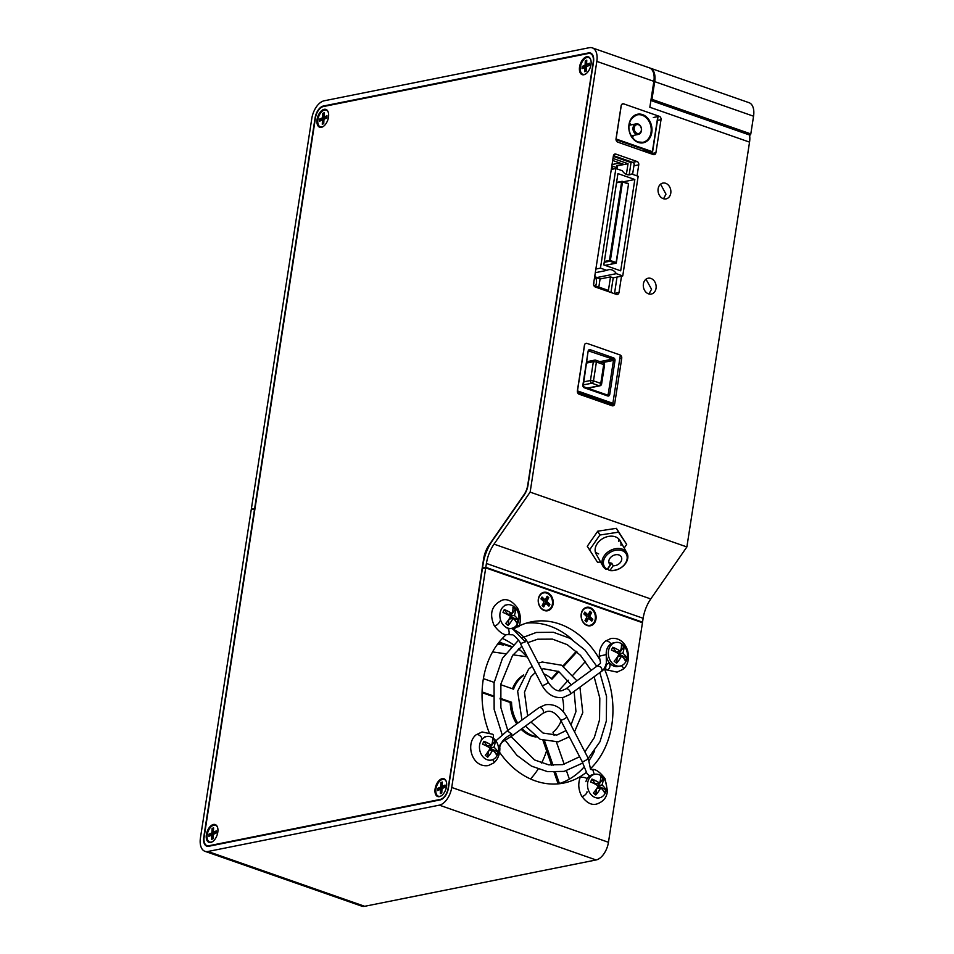 <?xml version="1.0" encoding="UTF-8"?>
<svg xmlns="http://www.w3.org/2000/svg" width="954" height="954" viewBox="0 0 954 954"><rect width="100%" height="100%" fill="white"/><g stroke="black" fill="none" stroke-linecap="round" stroke-linejoin="round"><path stroke-width="1.43" d="M497.678 644.01L503.473 645.059L498.405 643.056M658.141 188.773A8.073 6.356 78.7 0 0 666.035 198.897A8.073 6.356 78.7 0 0 670.769 193.197A8.073 6.356 78.7 0 0 662.875 183.073A8.073 6.356 78.7 0 0 658.141 188.773M663.531 198.766L665.975 194.151L660.585 184.17M643.401 283.934A8.073 6.356 78.7 0 0 651.308 294.059A8.073 6.356 78.7 0 0 656.042 288.346A8.073 6.356 78.7 0 0 648.136 278.222A8.073 6.356 78.7 0 0 643.401 283.934M648.958 293.975L651.546 289.253L645.989 279.224M621.519 276.171L618.991 292.532L614.543 293.427L617.023 277.065M632.609 174.343L634.207 163.861M637.045 175.894L638.751 164.851L634.446 165.722A2.743 2.158 78.7 0 0 632.705 162.347L637.022 161.488L615.914 154.107L614.137 154.465M653.311 117.509L659.286 116.316L623.701 103.867A2.743 2.158 -101.3 0 0 621.149 105.727L616.034 138.771A2.743 2.158 -101.3 0 0 617.775 142.134L653.359 154.584A2.743 2.158 -101.3 0 0 655.911 152.723L661.027 119.679L657.449 120.395M650.998 153.761L651.2 152.485M616.606 157.541L618.383 157.338M641.529 622.366L642.531 622.163L643.139 618.287A27.404 15.324 109.3 0 1 650.771 598.957L686.88 546.94L749.546 142.122L649.841 107.253L653.86 81.34L596.822 61.39A16.445 9.194 -70.7 0 0 592.303 47.867A16.445 9.194 -70.7 0 0 589.31 47.7L324.169 100.79A16.445 9.194 -70.7 0 0 311.803 118.463L251.331 509.09L254.992 508.554M749.522 134.991A16.445 9.194 109.3 0 1 749.546 142.122M526.763 656.769L513.073 654.826M505.298 653.728L492.574 651.928M252.309 509.436L251.331 509.09M613.446 155.621L632.705 162.347M642.531 622.163L485.801 567.344L486.409 563.468A27.404 15.324 109.3 0 1 494.029 544.138L530.138 492.121L686.88 546.94M595.308 551.865A13.702 10.172 150.8 0 0 598.647 553.892M659.286 116.316A2.743 2.158 -101.3 0 1 661.027 119.679M618.991 292.532A2.743 2.158 -101.3 0 1 616.439 294.404L595.344 287.023A2.743 2.158 -101.3 0 1 593.603 283.66L613.374 155.979A2.743 2.158 -101.3 0 1 615.914 154.107M637.022 161.488A2.743 2.158 -101.3 0 1 638.751 164.851M621.734 358.299A2.743 2.158 -101.3 0 0 619.993 354.936L586.984 343.38A2.743 2.158 -101.3 0 0 584.432 345.253L577.373 390.842A2.743 2.158 -101.3 0 0 579.114 394.205L612.134 405.76A2.743 2.158 -101.3 0 0 614.674 403.888L621.734 358.299L619.802 358.692M530.138 492.121L596.822 61.39M592.303 47.867L649.34 67.817A16.445 9.194 109.3 0 1 653.86 81.34M254.646 508.422L315.118 117.807A10.959 6.129 109.3 0 1 323.358 106.025L588.499 52.923A10.959 6.129 109.3 0 1 590.502 53.042A10.959 6.129 109.3 0 1 593.507 62.058L527.991 485.264A13.702 7.656 109.3 0 1 524.175 494.935L492.24 540.93A32.877 18.388 -70.7 0 0 483.094 564.136L482.486 568.012L485.801 567.344M483.416 568.334L482.486 568.012M609.141 570.432L610.083 570.23A12.605 9.361 150.8 0 0 625.144 563.659A12.605 9.361 150.8 0 0 621.96 550.589A12.605 9.361 150.8 0 0 605.42 556.766A12.605 9.361 150.8 0 0 607.257 569.24L606.303 569.443A13.702 10.172 -29.2 0 1 602.964 566.247A13.702 10.172 -29.2 0 1 604.204 555.824A13.702 10.172 -29.2 0 1 616.236 548.586A13.702 10.172 -29.2 0 1 626.885 552.891A13.702 10.172 -29.2 0 1 625.645 563.313A13.702 10.172 -29.2 0 1 609.141 570.432L608.068 568.512A13.702 10.172 -29.2 0 1 607.793 568.453M608.926 562.204L610.357 564.768A6.857 5.092 -29.2 0 1 609.284 563.552A6.857 5.092 -29.2 0 1 611.18 556.909A6.857 5.092 -29.2 0 1 618.919 554.966A6.857 5.092 -29.2 0 1 621.269 556.862A6.857 5.092 -29.2 0 1 620.017 562.884A6.857 5.092 -29.2 0 1 613.183 565.758L611.752 563.194A6.857 5.092 -29.2 0 1 610.214 562.884A6.857 5.092 -29.2 0 1 608.926 562.204M610.083 570.23L613.183 565.758M610.357 564.768L607.257 569.24M608.068 568.512L611.752 563.194M580.115 72.647A9.421 5.271 -70.7 0 0 585.673 73.983A9.421 5.271 -70.7 0 0 590.705 59.565A9.421 5.271 -70.7 0 0 590.431 58.862A9.421 5.271 -70.7 0 0 582.465 59.875A9.421 5.271 -70.7 0 0 580.115 72.647M435.668 794.539A9.421 5.271 -70.7 0 0 441.225 795.874A9.421 5.271 -70.7 0 0 446.257 781.457A9.421 5.271 -70.7 0 0 445.983 780.754A9.421 5.271 -70.7 0 0 438.017 781.767A9.421 5.271 -70.7 0 0 435.668 794.539M206.923 840.343A9.421 5.271 -70.7 0 0 212.48 841.678A9.421 5.271 -70.7 0 0 217.524 827.273A9.421 5.271 -70.7 0 0 217.238 826.558A9.421 5.271 -70.7 0 0 209.272 827.571A9.421 5.271 -70.7 0 0 206.923 840.343M317.634 125.212A9.421 5.271 -70.7 0 0 323.191 126.548A9.421 5.271 -70.7 0 0 328.224 112.131A9.421 5.271 -70.7 0 0 327.949 111.427A9.421 5.271 -70.7 0 0 319.984 112.429A9.421 5.271 -70.7 0 0 317.634 125.212M204.74 843.431A10.411 5.819 -70.7 0 0 206.994 845.638A10.411 5.819 -70.7 0 0 208.89 845.745L440.295 799.404A10.411 5.819 -70.7 0 0 448.13 788.219L483.63 558.841A19.724 11.031 109.3 0 1 489.128 544.925L524.044 494.625A13.153 7.358 -70.7 0 0 527.705 485.347L593.221 62.141A10.411 5.819 -70.7 0 0 590.359 53.567A10.411 5.819 -70.7 0 0 588.463 53.472L323.323 106.562A10.411 5.819 -70.7 0 0 315.488 117.747L204.132 837.075A10.411 5.819 -70.7 0 0 204.74 843.431M650.89 100.492A1.097 0.608 -70.7 0 0 651.976 99.347L654.706 81.639A16.445 9.194 -70.7 0 0 650.199 68.116A16.445 9.194 -70.7 0 0 649.757 67.984M651.976 99.347L750.81 133.918L753.553 116.209L654.706 81.639M750.81 133.918A1.097 0.608 109.3 0 1 749.784 135.086L650.95 100.516M650.199 68.116L749.033 102.686A16.445 9.194 109.3 0 1 753.553 116.209M558.877 671.616L551.949 679.212A32.686 25.722 78.7 0 0 543.84 673.834M572.4 639.705A82.199 64.693 78.7 0 0 549.695 626.027A82.199 64.693 78.7 0 0 526.429 623.117A82.199 64.693 -101.3 0 1 549.695 626.027A82.199 64.693 -101.3 0 1 572.4 639.705M566.485 770.856L569.383 779.12A82.199 64.693 78.7 0 0 584.289 766.742A82.199 64.693 -101.3 0 1 558.615 783.806A82.199 64.693 78.7 0 0 559.438 783.544L558.126 783.806L554.095 772.263M589.059 760.541A82.199 64.693 78.7 0 0 594.64 750.798A82.199 64.693 -101.3 0 1 589.059 760.541M530.496 778.953A82.199 64.693 78.7 0 0 538.104 769.127M541.574 763.033A82.199 64.693 78.7 0 0 546.582 750.738M527.944 658.117A82.199 64.693 78.7 0 0 518.702 648.851M513.157 644.57A82.199 64.693 78.7 0 0 502.353 638.417M576.943 651.82L563.623 666.429M523.138 675.897A32.686 25.722 78.7 0 0 513.55 689.17L500.767 684.698M494.148 682.384L483.392 678.628M564.208 764.309L556.456 742.129M554.119 735.427L552.998 732.243A32.686 25.722 78.7 0 0 561.107 720.926M563.349 711.756A32.686 25.722 78.7 0 0 562.371 697.565M560.058 690.815A32.686 25.722 78.7 0 0 559.581 689.778L568.31 680.202M573.032 675.027L585.482 661.384M482.08 691.948L493.087 695.788M500.027 698.221L511.535 702.239A32.686 25.722 78.7 0 0 517.76 723.144M522.017 728.582A32.686 25.722 78.7 0 0 535.242 736.369M544.603 741.079L553.07 765.323M555.502 772.275L559.438 783.544M523.746 674.943A32.686 25.722 78.7 0 0 512.477 688.8M576.359 651.296L562.943 665.999M558.173 671.222L551.376 678.676M543.017 740.531L551.639 765.215M500.051 698.948L510.223 702.502L511.535 702.239M510.223 702.502A32.686 25.722 78.7 0 0 516.758 723.871M521.111 729.25A32.686 25.722 78.7 0 0 536.184 737.013M482.068 692.652L493.087 696.515M565.782 688.931A3.446 2.003 53.8 0 1 566.271 688.716A3.446 2.003 53.8 0 1 569.693 690.911A3.446 2.003 53.8 0 1 569.86 694.5L563.313 697.41C554.286 698.555 547.191 694.524 542.015 685.342A3.446 0.727 152.7 0 0 542.814 685.425A3.446 0.727 152.7 0 0 546.356 683.875A3.446 0.727 152.7 0 0 548.145 682.17C552.7 689.038 557.303 691.865 561.954 690.636L565.782 688.931L597.383 665.82C601.485 662.004 600.817 665.558 599.315 656.185L605.325 654.778M622.497 669.541A3.446 1.717 -144.1 0 0 623.022 669.303L623.022 669.303A3.446 1.717 -144.1 0 0 621.364 665.701M607.34 669.994A3.446 1.932 -70.7 0 0 609.737 667.156A3.446 1.932 -70.7 0 0 609.344 663.65A3.446 1.932 -70.7 0 0 608.366 663.412A3.446 1.932 -70.7 0 0 605.933 666.357A3.446 1.932 -70.7 0 0 606.458 669.839A3.446 1.932 -70.7 0 0 607.34 669.994M606.458 669.839L617.107 672.129L623.022 669.303C633.957 660.848 627.649 636.044 610.882 638.512L605.432 641.136A3.446 1.717 35.9 0 1 605.957 640.897A3.446 1.717 35.9 0 1 610.846 643.938M605.432 641.136C601.223 644.868 599.184 649.889 599.315 656.185L600.042 656.066M507.075 634.541L511.642 634.792C512.835 633.456 520.383 641.493 520.455 643.64L525.32 641.839L512.99 629.199L511.272 628.412L512.99 629.199C518.058 631.465 522.589 635.209 526.584 640.468L525.785 640.396L525.32 641.839L525.785 640.396L526.584 640.468L548.145 682.17M507.838 634.601C510.533 635.292 508.613 626.361 506.395 627.863M507.504 634.625C503.831 635.328 499.383 632.299 494.172 625.55L494.172 625.55C488.985 613.446 491.763 604.943 502.484 600.054C507.54 598.623 512.536 601.27 517.497 607.984L517.497 607.984A3.446 1.252 138.9 0 1 516.818 609.916M515.208 626.647A3.446 0.894 -171.2 0 0 518.38 626.766A3.446 0.894 -171.2 0 0 519.083 626.396A3.446 0.894 -171.2 0 0 516.674 625.085M494.172 625.55A3.446 1.252 -41.1 0 0 495.066 625.776A3.446 1.252 -41.1 0 0 498.215 623.761A3.446 1.252 -41.1 0 0 499.502 621.209M589.62 776.031L587.008 773.599L582.19 761.697L560.618 719.996A3.446 0.727 -27.3 0 0 561.417 720.079A3.446 0.727 -27.3 0 0 564.959 718.529A3.446 0.727 -27.3 0 0 566.759 716.824L588.32 758.537L590.562 769.425L591.659 769.473C595.332 768.769 599.78 771.798 605.003 778.547A3.446 1.252 138.9 0 1 605.003 778.547L607.483 790.902C606.994 794.312 606.028 800.847 596.679 804.043C591.635 805.474 586.627 802.827 581.666 796.113L581.666 796.113A3.446 1.252 -41.1 0 0 582.56 796.34A3.446 1.252 -41.1 0 0 585.708 794.324A3.446 1.252 -41.1 0 0 586.996 791.772M581.666 796.113C578.47 790.079 577.945 783.938 580.08 777.701A3.446 0.894 8.8 0 1 580.783 777.331A3.446 0.894 8.8 0 1 584.79 777.629A3.446 0.894 8.8 0 1 586.877 778.881L585.887 781.684M591.325 769.496L592.947 770.093L594.247 774.421M499.121 748.031L498.525 748.27M499.467 748.031C500.85 741.866 504.976 737.227 511.821 734.139L511.392 736.357C504.165 741.091 498.727 742.82 499.848 747.912C499.979 754.209 497.94 759.229 493.731 762.961A3.446 1.717 -144.1 0 0 493.731 762.95L488.281 765.585C471.526 768.042 465.206 743.249 476.141 734.795A3.446 1.717 35.9 0 1 476.153 734.795A3.446 1.717 35.9 0 1 476.678 734.556A3.446 1.717 35.9 0 1 480.625 736.297A3.446 1.717 35.9 0 1 481.317 739.255M476.153 734.795L482.056 731.956L492.705 734.258A3.446 1.932 109.3 0 1 493.123 738.062M493.731 762.95A3.446 1.717 -144.1 0 0 492.538 759.718M605.003 778.547A3.446 1.252 138.9 0 1 604.717 779.871M519.25 625.919A82.199 64.693 -101.3 0 1 531.354 621.865A82.199 64.693 -101.3 0 1 559.64 624.035A82.199 64.693 -101.3 0 1 600.221 660.418M604.24 668.515A82.199 64.693 -101.3 0 1 590.299 768.876M586.352 772.335A82.199 64.693 -101.3 0 1 563.635 783.067A82.199 64.693 -101.3 0 1 535.349 780.897A82.199 64.693 -101.3 0 1 499.574 752.265M595.976 619.11A9.421 7.417 78.7 0 0 589.989 607.543A9.421 7.417 78.7 0 0 581.224 613.947A9.421 7.417 78.7 0 0 587.211 625.526A9.421 7.417 78.7 0 0 595.976 619.11M553.093 604.109A9.421 7.417 78.7 0 0 547.107 592.541A9.421 7.417 78.7 0 0 538.342 598.957A9.421 7.417 78.7 0 0 544.329 610.524A9.421 7.417 78.7 0 0 553.093 604.109M254.909 509.102L251.248 509.639L200.447 837.791A16.445 9.194 -70.7 0 0 204.967 851.314A16.445 9.194 -70.7 0 0 207.96 851.481L439.353 805.152A16.445 9.194 -70.7 0 0 451.731 787.467L608.461 842.287L642.459 622.688L485.717 567.868L482.402 568.536L448.416 788.135A10.959 6.129 109.3 0 1 440.164 799.917L208.771 846.258A10.959 6.129 109.3 0 1 206.768 846.138A10.959 6.129 109.3 0 1 203.762 837.123L204.108 837.242M451.731 787.467L485.717 567.868M489.116 732.469A82.199 64.693 -101.3 0 1 506.359 634.517M513.192 629.318A82.199 64.693 -101.3 0 1 517.39 626.85M606.267 654.909A6.845 5.39 78.7 0 0 606.911 658.129M254.563 508.983L203.762 837.123M207.96 851.481L364.69 906.3L596.083 859.959L439.353 805.152M608.461 842.287A16.445 9.194 109.3 0 1 596.083 859.959M364.69 906.3A16.445 9.194 109.3 0 1 361.697 906.133L204.967 851.314M602.964 566.247L596.095 553.94A13.702 10.172 -29.2 0 1 595.141 549.254A13.702 10.172 -29.2 0 1 605.981 537.078A13.702 10.172 -29.2 0 1 620.017 540.596A13.702 10.172 -29.2 0 1 620.971 545.283M618.657 538.831A13.702 10.172 -29.2 0 1 618.824 541.443M600.543 561.918L597.574 562.371L587.27 546.284L597.753 531.187L616.391 528.325L626.695 544.4L624.178 548.037M589.417 550.136L599.899 535.027L618.538 532.165L626.695 544.4M597.753 531.187L599.899 535.027M616.391 528.325L618.538 532.165M615.521 642.483L613.398 642.913A11.997 9.445 78.7 0 0 607.304 648.171A11.997 9.445 78.7 0 0 608.258 661.158A11.997 9.445 78.7 0 0 618.12 666.452L620.231 666.023A11.997 9.445 78.7 0 0 626.337 660.764A11.997 9.445 78.7 0 0 622.33 644.272A11.997 9.445 78.7 0 0 615.521 642.483A11.997 9.445 78.7 0 0 609.427 647.754A11.997 9.445 78.7 0 0 613.422 664.234A11.997 9.445 78.7 0 0 620.231 666.023M617.262 657.199L616.618 663.125A15.049 7.155 -126.3 0 1 615.378 662.243A15.049 7.155 -126.3 0 1 614.149 661.217A16.218 7.429 -52.4 0 0 619.063 654.146A16.218 6.702 -156 0 0 611.466 650.175A15.049 6.809 -79.3 0 1 612.766 647.265L616.236 652.059L620.362 651.236A16.218 7.429 -52.4 0 0 621.412 644.928A15.049 13.368 -47.4 0 1 622.712 645.798A15.049 13.368 -47.4 0 1 623.88 646.836L618.729 653.919M619.027 654.205L626.563 657.878A16.218 6.702 -156 0 0 622.831 653.132A16.218 7.429 -52.4 0 0 623.88 646.836M626.563 657.878A15.049 13.702 -155.5 0 1 625.264 660.8A16.218 6.702 -156 0 0 621.531 656.054A16.218 7.429 -52.4 0 1 616.618 663.125M620.362 651.236A16.218 6.702 -156 0 0 612.766 647.265M618.764 653.943L622.831 653.132M619.361 652.5L618.252 651.654M617.488 656.865L621.531 656.054M619.945 654.909L619.229 656.507M484.56 758.275A11.997 9.445 78.7 0 0 491.37 760.064A11.997 9.445 78.7 0 0 497.475 754.793A11.997 9.445 78.7 0 0 493.468 738.313A11.997 9.445 78.7 0 0 486.659 736.524A11.997 9.445 78.7 0 0 480.554 741.783A11.997 9.445 78.7 0 0 484.56 758.275M488.388 751.239L487.744 757.166A15.049 7.155 -126.3 0 1 486.516 756.272A15.049 7.155 -126.3 0 1 485.276 755.258A16.218 7.429 -52.4 0 0 490.189 748.186A16.218 6.702 -156 0 0 482.593 744.215A15.049 6.809 -79.3 0 1 483.893 741.294L487.363 746.1L491.501 745.265A16.218 7.429 -52.4 0 0 492.55 738.968A15.049 13.368 -47.4 0 1 493.85 739.839A15.049 13.368 -47.4 0 1 495.019 740.864L489.855 747.96M490.165 748.246L497.702 751.919A16.218 6.702 -156 0 0 493.969 747.173A16.218 7.429 -52.4 0 0 495.019 740.864M497.702 751.919A15.049 13.702 -155.5 0 1 496.402 754.829A16.218 6.702 -156 0 0 492.669 750.082A16.218 7.429 -52.4 0 1 487.744 757.166M491.501 745.265A16.218 6.702 -156 0 0 483.893 741.294M489.903 747.984L493.969 747.173M490.487 746.541L489.39 745.694M488.615 750.893L492.669 750.082M491.071 748.95L490.356 750.548M592.613 796.065A11.997 9.445 78.7 0 0 599.422 797.854A11.997 9.445 78.7 0 0 605.516 792.583A11.997 9.445 78.7 0 0 601.521 776.103A11.997 9.445 78.7 0 0 594.712 774.314A11.997 9.445 78.7 0 0 588.606 779.585A11.997 9.445 78.7 0 0 592.613 796.065M596.441 789.03L595.797 794.956A15.049 7.155 -126.3 0 1 594.557 794.074A15.049 7.155 -126.3 0 1 593.328 793.048A16.218 7.429 -52.4 0 0 598.241 785.977A16.218 6.702 -156 0 0 590.645 782.006A15.049 6.809 -79.3 0 1 591.945 779.084L595.415 783.89L599.541 783.055A16.218 7.429 -52.4 0 0 600.591 776.759A15.049 13.368 -47.4 0 1 601.891 777.629A15.049 13.368 -47.4 0 1 603.071 778.667L597.908 785.75M598.218 786.036L605.754 789.709A16.218 6.702 -156 0 0 602.01 784.963A16.218 7.429 -52.4 0 0 603.071 778.667M605.754 789.709A15.049 13.702 -155.5 0 1 604.442 792.619A16.218 6.702 -156 0 0 600.71 787.873A16.218 7.429 -52.4 0 1 595.797 794.956M599.541 783.055A16.218 6.702 -156 0 0 591.945 779.084M597.943 785.774L602.01 784.963M594.712 774.314L592.589 774.743A11.997 9.445 78.7 0 0 586.483 780.002M598.54 784.331L597.442 783.484M596.667 788.684L600.71 787.873M599.124 786.74L598.408 788.338M504.952 626.528A11.997 9.445 78.7 0 0 511.761 628.316A11.997 9.445 78.7 0 0 517.867 623.057A11.997 9.445 78.7 0 0 513.86 606.565A11.997 9.445 78.7 0 0 507.051 604.788A11.997 9.445 78.7 0 0 500.957 610.047A11.997 9.445 78.7 0 0 504.952 626.528M508.792 619.492L508.148 625.419A15.049 7.155 -126.3 0 1 506.908 624.536A15.049 7.155 -126.3 0 1 505.668 623.522A16.218 7.429 -52.4 0 0 510.593 616.439A16.218 6.702 -156 0 0 502.996 612.468A15.049 6.809 -79.3 0 1 504.296 609.558L507.766 614.352L511.893 613.529A16.218 7.429 -52.4 0 0 512.942 607.233A15.049 13.368 -47.4 0 1 514.242 608.092A15.049 13.368 -47.4 0 1 515.41 609.129L510.247 616.212L514.361 615.425A16.218 7.429 -52.4 0 0 515.41 609.129M510.557 616.499L518.094 620.172A16.218 6.702 -156 0 0 514.361 615.425M518.094 620.172A15.049 13.702 -155.5 0 1 516.794 623.093A16.218 6.702 -156 0 0 513.061 618.347A16.218 7.429 -52.4 0 1 508.148 625.419M511.893 613.529A16.218 6.702 -156 0 0 504.296 609.558M510.891 614.793L509.782 613.947M509.007 619.158L513.061 618.347M511.475 617.202L510.76 618.8M582.357 611.18A8.872 6.988 78.7 0 0 584.516 623.546A8.872 6.988 78.7 0 0 594.282 621.996A8.872 6.988 78.7 0 0 592.124 609.63A8.872 6.988 78.7 0 0 582.357 611.18M588.606 618.24L591.79 621.126L592.804 619.265L589.62 616.379L591.647 612.671L590.061 611.228L588.034 614.936L584.862 612.051L583.836 613.911L587.02 616.797L584.993 620.505L586.579 621.948L588.606 618.24L587.282 618.502L585.792 621.233M591.003 620.41L591.48 619.528L588.296 616.642L590.323 612.933L589.524 612.206M590.323 612.933L591.647 612.671M588.296 616.642L589.62 616.379M588.034 614.936L586.71 615.199L584.325 613.028M591.48 619.528L592.804 619.265M539.487 596.178A8.872 6.988 78.7 0 0 541.633 608.545A8.872 6.988 78.7 0 0 551.4 606.994A8.872 6.988 78.7 0 0 549.242 594.628A8.872 6.988 78.7 0 0 539.487 596.178M545.724 603.238L548.908 606.124L549.921 604.264L546.737 601.378L548.765 597.669L547.179 596.226L545.151 599.935L541.979 597.049L540.966 598.909L544.138 601.795L542.111 605.504L543.697 606.947L545.724 603.238L544.4 603.5L542.909 606.231M548.121 605.408L548.598 604.538L545.414 601.652L547.441 597.943L546.642 597.216M547.441 597.943L548.765 597.669M545.414 601.652L546.737 601.378M545.151 599.935L543.828 600.209L541.443 598.039M548.598 604.538L549.921 604.264M637.117 133.357A4.531 3.566 78.7 0 0 641.338 130.281A4.531 3.566 78.7 0 0 638.453 124.712A4.531 3.566 78.7 0 0 634.243 127.8A4.531 3.566 78.7 0 0 637.117 133.357M638.059 123.996A5.39 4.245 -101.3 0 1 641.565 129.47A5.39 4.245 -101.3 0 1 638.321 134.431A5.39 4.245 -101.3 0 1 636.473 134.287A5.39 4.245 -101.3 0 1 632.979 128.814A5.39 4.245 -101.3 0 1 636.211 123.853A5.39 4.245 -101.3 0 1 638.059 123.996M632.669 137.972A14.024 11.043 78.7 0 0 633.182 135.468M631.059 124.891A14.024 11.043 78.7 0 0 629.628 122.768M650.199 152.354L651.964 152.27L616.022 139.701M613.088 169.061A7.549 5.939 78.7 0 0 611.752 166.39M627.947 174.797L631.727 174.033L638.166 176.287L622.747 275.921L616.308 273.667A9.301 7.322 78.7 0 0 608.724 269.684A9.301 7.322 78.7 0 0 606.899 270.376L600.46 268.122L595.868 269.052M600.46 268.122L615.879 168.5L622.33 170.754A9.301 7.322 78.7 0 0 626.706 174.499A9.301 7.322 78.7 0 0 629.902 174.737A9.301 7.322 78.7 0 0 631.727 174.033M595.415 285.878A7.549 5.939 78.7 0 0 594.759 276.195M598.826 287.071L600.078 278.973L596.345 277.662L616.308 273.667M594.831 275.742A9.301 7.322 -101.3 0 1 596.345 277.662M617.119 168.93L617.596 165.793L616.928 165.567L616.606 167.618L611.824 165.948M612.039 164.541L619.826 162.991M613.303 156.384L631.059 162.597L629.211 174.546M616.928 165.567L623.451 164.255L612.671 160.487M617.596 165.793L628.042 163.706L612.993 158.447M595.296 272.701L606.899 270.376M610.954 292.484L613.219 277.829L610.524 276.887L608.425 290.433L593.758 285.306M617.942 173.604L603.81 264.914L620.684 270.817L634.827 179.507L617.942 173.604M613.219 277.829L622.747 275.921M615.879 168.5L611.287 169.418M626.384 174.379L628.042 163.706M623.522 181.761L634.827 179.507M600.078 278.973L610.524 276.887M593.591 284.59A7.549 5.939 78.7 0 0 593.901 281.704M328.307 112.405A8.872 4.961 -70.7 0 0 323.692 110.306A8.872 4.961 -70.7 0 0 317.777 120.943A8.872 4.961 -70.7 0 0 322.869 126.667A8.872 4.961 -70.7 0 0 323.43 126.381M324.074 117.068L324.288 112.715L322.822 113.359L322.607 117.724L319.662 119.035L319.554 121.218L322.488 119.906L322.273 124.27L323.74 123.615L323.966 119.25L326.9 117.95L327.007 115.768L324.074 117.068L326.948 117.163M324.372 117.175L324.312 118.332L321.379 119.632L321.343 120.419M321.379 119.632L319.662 119.035M324.312 118.332L322.607 117.724M322.488 119.906L323.907 120.407M324.229 113.86L322.822 113.359M446.353 781.743A8.872 4.961 -70.7 0 0 441.726 779.645A8.872 4.961 -70.7 0 0 435.811 790.27A8.872 4.961 -70.7 0 0 440.903 796.006A8.872 4.961 -70.7 0 0 441.463 795.719M442.107 786.406L442.322 782.041L440.855 782.697L440.641 787.062L437.695 788.362L437.588 790.544L440.533 789.244L440.307 793.597L441.774 792.953L442 788.588L444.934 787.277L445.053 785.094L442.107 786.406L444.981 786.49M442.406 786.513L442.358 787.658L439.412 788.97L439.377 789.757M439.412 788.97L437.695 788.362M442.358 787.658L440.641 787.062M440.533 789.244L441.94 789.733M442.274 783.186L440.855 782.697M217.607 827.547A8.872 4.961 -70.7 0 0 212.98 825.448A8.872 4.961 -70.7 0 0 207.066 836.074A8.872 4.961 -70.7 0 0 212.158 841.81A8.872 4.961 -70.7 0 0 212.718 841.523M213.362 832.21L213.589 827.845L212.11 828.501L211.895 832.866L208.95 834.166L208.843 836.348L211.788 835.048L211.561 839.401L213.04 838.757L213.255 834.392L216.188 833.08L216.308 830.898L213.362 832.21L216.236 832.293M213.672 832.317L213.613 833.462L210.667 834.774L210.631 835.561M210.667 834.774L208.95 834.166M213.613 833.462L211.895 832.866M211.788 835.048L213.195 835.537M213.529 828.99L212.11 828.501M590.8 59.852A8.872 4.961 -70.7 0 0 586.173 57.753A8.872 4.961 -70.7 0 0 580.259 68.378A8.872 4.961 -70.7 0 0 585.351 74.114A8.872 4.961 -70.7 0 0 585.911 73.828M586.555 64.514L586.77 60.15L585.303 60.806L585.088 65.17L582.143 66.47L582.035 68.652L584.981 67.352L584.754 71.705L586.221 71.061L586.448 66.697L589.381 65.385L589.5 63.202L586.555 64.514L589.429 64.598M586.853 64.622L586.805 65.766L583.86 67.078L583.824 67.865M583.86 67.078L582.143 66.47M586.805 65.766L585.088 65.17M584.981 67.352L586.388 67.841M586.722 61.294L585.303 60.806M651.01 153.701L655.911 152.723M499.157 642.102L511.32 646.359M520.121 650.091L518.117 649.388M510.855 646.848L498.751 642.614M494.029 544.138L650.771 598.957M486.409 563.468L643.139 618.287M323.358 106.025L324.324 106.359M590.168 53.507L588.499 52.923M586.984 343.38L585.196 343.738M612.313 404.365L614.674 403.888M623.701 103.867L621.913 104.224M208.89 845.745L209.773 846.055M440.295 799.404L441.022 799.667M597.383 665.809L600.579 666.87C602.344 669.195 602.463 670.769 600.972 671.592M569.86 694.5L601.425 671.413M524.7 640.718L525.785 640.396M542.492 713.461A3.446 2.003 -126.2 0 0 542.981 713.246A3.446 2.003 -126.2 0 0 542.814 709.657A3.446 2.003 -126.2 0 0 539.404 707.463A3.446 2.003 -126.2 0 0 538.915 707.677L507.313 730.788L511.821 734.139M582.369 761.232L582.977 761.781L588.129 759.014L587.521 758.454M511.392 736.357L542.981 713.246L546.809 711.541C551.472 710.313 556.075 713.127 560.618 719.996M642.555 114.611A14.572 11.472 -101.3 0 1 651.797 132.511A14.572 11.472 -101.3 0 1 638.25 142.42A14.572 11.472 -101.3 0 1 628.996 124.533A14.572 11.472 -101.3 0 1 642.555 114.611M638.178 142.027A14.024 11.043 78.7 0 0 642.817 142.337A14.024 11.043 78.7 0 0 651.224 129.434A14.024 11.043 78.7 0 0 642.137 115.207A14.024 11.043 78.7 0 0 637.32 114.838A14.024 11.043 78.7 0 0 628.901 127.729A14.024 11.043 78.7 0 0 637.999 141.967M642.913 150.935L643.914 150.768M644.964 150.899L643.616 150.792M645.131 150.959L650.02 152.664M657.938 116.579L652.5 151.734M646.24 151.376L646.132 152.056M621.352 105.012L616.093 138.998L652.381 151.686L657.807 116.615M646.001 152.008L646.108 151.328M622.449 181.427L628.269 183.895L622.533 181.892L610.357 260.525L616.093 262.529L628.519 184.074L616.248 262.588M605.039 265.343L615.616 263.221L609.868 261.217L604.204 262.35M604.347 261.444L609.463 260.418L621.638 181.785L616.511 182.81M616.57 182.488L621.817 181.439M605.146 265.379L615.831 263.244A0.644 0.644 0 0 0 616.344 262.708L615.616 263.221L616.344 262.708L628.519 184.074A0.644 0.644 0 0 0 628.09 183.359L621.638 181.785L622.354 181.355A0.644 0.644 0 0 0 622.008 181.332L616.57 182.417M609.463 260.418L609.868 261.217L610.357 260.525L609.463 260.418M584.647 344.501L577.468 390.913L612.885 403.303L620.35 355.103M583.085 385.523L582.882 385.094A2.194 1.729 78.7 0 0 584.277 387.777L607.698 395.97A2.194 1.729 78.7 0 0 609.737 394.479L608.211 394.312L613.47 360.409L602.57 362.592M582.882 385.094L588.129 351.179A2.194 1.729 78.7 0 1 590.168 349.689L613.589 357.881A1.097 0.608 109.3 0 1 612.766 359.062L588.761 350.989M609.737 394.479L614.984 360.576A2.194 1.729 78.7 0 0 613.589 357.881M609.785 404.937L612.063 404.484L577.504 392.392M599.863 361.649L612.766 359.062A1.097 0.859 -101.3 0 1 613.47 360.409L614.984 360.576M606.315 394.694L608.211 394.312A1.097 0.859 -101.3 0 1 607.459 395.099M584.134 386.99L607.197 395.063A1.097 0.608 -70.7 0 1 607.698 395.97M587.449 388.087L599.124 385.75L591.838 383.21L583.383 384.891M583.86 381.827L590.443 380.515L593.364 361.685L586.77 363.009M596.405 362.019L593.483 380.849L600.781 383.401L603.691 364.571L596.405 362.019A2.194 1.228 -70.7 0 0 595.797 360.218A2.194 1.228 -70.7 0 0 595.403 360.195A2.194 1.729 -101.3 0 0 593.364 361.685L596.405 362.019M599.124 385.75A2.194 1.729 78.7 0 0 599.887 385.81A2.194 2.194 0 0 0 601.616 383.997L600.781 383.401A2.194 1.228 -70.7 0 1 599.124 385.75M604.526 365.179A2.194 2.194 0 0 0 603.095 362.77A2.194 1.228 -70.7 0 1 603.691 364.571L604.526 365.179L601.616 383.997M591.838 383.21A2.194 1.228 -70.7 0 0 593.483 380.849L590.443 380.515A2.194 1.729 78.7 0 0 591.838 383.21M588.332 351.621L588.976 350.845A1.097 0.859 -101.3 0 1 589.345 350.869A1.097 0.608 -70.7 0 0 590.168 349.689M583.776 386.871A1.097 0.608 109.3 0 1 583.979 386.883L583.311 385.392L588.129 351.179M607.579 395.087L583.979 386.883A1.097 0.608 109.3 0 1 584.277 387.777M612.885 403.303A1.097 0.608 109.3 0 1 612.063 404.484M620.017 540.596L626.885 552.891M206.994 845.638L208.759 846.258M590.359 53.567L592.124 54.187M588.224 758.358L599.983 741.723L606.362 720.902L606.541 696.396L599.839 672.57M596.751 666.274L584.981 650.044L570.11 638.345L553.38 632.275L536.303 632.454L522.565 637.606M507.79 730.442L500.874 707.618L500.874 684.006L512.584 655.446L521.826 646.311M527.717 642.662L537.651 639.216L552.497 639.132L567.225 644.654L580.533 655.386L591.122 670.4M511.058 736.595L534.562 759.956L548.645 764.834L562.765 764.631L579.627 756.749M505.119 740.113L516.901 755.306L531.461 766.122L547.644 771.667L564.124 771.392L582.811 762.997M502.162 734.675L494.148 709.335L494.053 682.945L502.496 658.2L518.487 640.206M584.885 751.895L594.294 737.609L599.541 719.841L599.804 698.066L594.127 676.744M574.511 731.825L582.775 712.65L579.925 687.142M576.908 680.786L561.596 665.224L542.218 662.004L538.294 663.102M527.645 715.917L524.462 692.246L530.901 676.815L535.361 672.475M541.49 669.303L543.565 668.766L558.722 671.533L571.291 684.9M530.973 722.023L543.053 733.042L556.85 735.069L566.08 730.561M525.404 726.101L540.262 739.362L558.209 741.842L569.311 736.81M521.957 720.079L517.64 691.197L528.611 669.148L532.153 666.274M570.981 724.992L575.954 711.589L574.117 691.388M606.219 652.977L606.362 662.505C606.672 662.219 604.967 669.636 601.461 671.389M612.42 665.403L609.344 663.65M517.497 607.984C520.693 614.018 521.218 620.148 519.083 626.396M542.015 685.342L520.455 643.64M566.759 716.824C561.572 707.641 554.477 703.623 545.461 704.767L538.915 707.677M495.877 740.829L507.313 730.788M489.247 760.481L491.37 760.064M484.537 736.953L486.659 736.524M597.299 798.271L599.422 797.854M509.639 628.746L511.761 628.316M504.928 605.206L507.051 604.788M642.817 142.337L638.095 141.967C629.652 138.962 622.652 121.146 637.32 114.838M631.238 135.85L638.321 134.431M629.127 125.272L636.211 123.853M650.068 152.712L652.584 151.841L658.045 116.567M646.335 151.4L646.228 152.091M643.008 150.959L650.056 152.712M587.831 388.23L599.887 385.81M586.972 361.673L594.64 360.135A2.194 2.194 0 0 1 595.797 360.218L603.095 362.77"/></g></svg>
